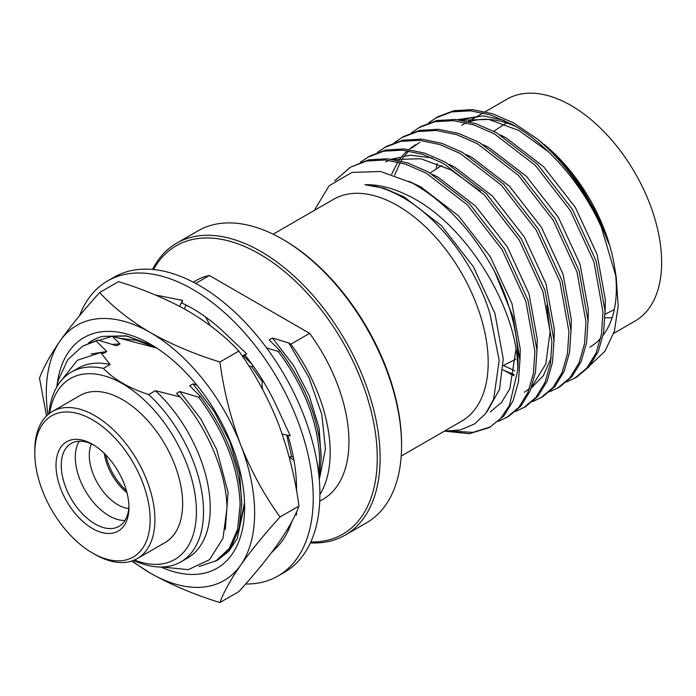 <?xml version="1.0" encoding="UTF-8"?>
<svg xmlns="http://www.w3.org/2000/svg" width="696" height="696" viewBox="0 0 696 696"><rect width="100%" height="100%" fill="white"/><g stroke="black" fill="none" stroke-linecap="round" stroke-linejoin="round"><path stroke-width="1.04" d="M79.483 315.801A170.363 98.362 60 0 1 107.593 280.958L114.266 277.104A170.363 98.362 60 0 1 199.447 285.543A170.363 98.362 60 0 1 310.738 435.67A170.363 98.362 60 0 1 284.629 572.182L277.948 576.036A170.363 98.362 60 0 1 245.601 584.005M107.593 280.958A170.363 98.362 60 0 1 192.775 289.397A170.363 98.362 60 0 1 304.065 439.524A170.363 98.362 60 0 1 277.948 576.036M296.548 511.891L296.548 514.997L295.495 514.205M289.223 457.22L293.938 460.187M287.84 435.313A146.769 84.738 60 0 1 296.548 488.409L296.548 490.906M293.312 456.82L289.136 456.88M287.718 528.847L288.431 530.204M291.72 521.748A146.769 84.738 60 0 1 276.73 547.404A146.769 84.738 60 0 1 275.868 548.257L271.318 552.885M155.852 295.182A146.769 84.738 60 0 1 160.698 296.009A146.769 84.738 60 0 1 162.081 296.305L182.596 300.437L179.611 306.344M184.388 308.928L185.954 304.987M182.596 300.437L181.987 303.082A146.769 84.738 60 0 1 224.843 333.045A146.769 84.738 60 0 1 226.217 334.358L246.741 353.899L242.191 355.908M242.913 356.97L245.262 355.421M210.366 325.702L205.572 316.967M244.748 354.777A146.769 84.738 60 0 1 276.73 406.534A146.769 84.738 60 0 1 277.574 408.378L290.267 435.853L282.185 434.043M262.627 389.412L261.974 384.653L262.688 380.303M153.303 345.886L126.689 336.072L102.46 336.403A126.411 72.984 -120 0 0 92.029 340.692A126.411 72.984 -120 0 0 88.288 343.128M57.072 385.262A133.145 76.873 60 0 1 150.466 344.207A133.145 76.873 60 0 1 244.618 507.28A133.145 76.873 60 0 1 160.967 567.023M238.441 531.135L244.531 502.651M282.393 239.137L283.829 239.963A166.518 96.144 60 0 1 401.566 443.909L401.566 445.562A168.545 97.309 -120 0 0 282.393 239.137A168.545 97.309 -120 0 0 198.125 230.794L176.671 243.174A168.545 97.309 60 0 1 306.545 288.335A168.545 97.309 60 0 1 380.12 457.942A168.545 97.309 60 0 1 345.207 535.102A168.545 97.309 60 0 1 310.39 542.897M310.816 541.966A166.518 96.144 -120 0 0 377.258 457.942A166.518 96.144 -120 0 0 285.83 272.641A166.518 96.144 -120 0 0 153.529 269.535M152.502 269.439A168.545 97.309 60 0 1 176.671 243.174M150.145 519.703A81.562 47.093 -120 0 0 92.472 419.81A81.562 47.093 -120 0 0 34.8 453.105L34.8 450.355A84.938 49.033 60 0 1 52.391 411.466A84.938 49.033 60 0 1 117.841 434.226A84.938 49.033 60 0 1 154.912 519.703A84.938 49.033 60 0 1 137.321 558.583A84.938 49.033 60 0 1 94.856 554.373L92.472 552.998A81.562 47.093 -120 0 0 150.145 519.703M105.714 454.81A42.134 24.325 -120 0 0 106.888 459.421A42.134 24.325 -120 0 0 126.454 490.732M104.269 453.366A40.446 23.351 -120 0 0 105.922 460.726A40.446 23.351 -120 0 0 126.985 492.707M91.428 443.918A40.446 23.351 -120 0 0 91.454 469.078A40.446 23.351 -120 0 0 128.743 508.558M79.248 441.203A47.867 27.64 -120 0 0 77.874 473.637A47.867 27.64 -120 0 0 125.002 520.451M93.812 445.092A47.867 27.64 -120 0 0 71.166 443.439A47.867 27.64 -120 0 0 63.814 481.754A47.867 27.64 -120 0 0 119.033 526.341A47.867 27.64 -120 0 0 128.917 505.905M58.768 483.024A51.574 29.78 -120 0 0 99.572 531.805A51.574 29.78 -120 0 0 128.943 507.454A51.574 29.78 -120 0 0 126.176 489.784A51.574 29.78 -120 0 0 92.472 444.292A51.574 29.78 -120 0 0 58.768 483.024M319.908 494.543A126.472 73.019 -120 0 0 330.174 452.435A126.472 73.019 -120 0 0 290.85 344.181L309.607 333.349L209.409 275.503A126.472 73.019 -120 0 0 196.272 280.436L193.279 282.167M319.751 501.224L322.744 499.493A126.472 73.019 -120 0 0 348.94 441.595A126.472 73.019 -120 0 0 309.607 333.349M137.321 558.583L165.039 542.584A84.938 49.033 -120 0 0 182.63 503.704A84.938 49.033 -120 0 0 145.551 418.226A84.938 49.033 -120 0 0 80.101 395.467L52.391 411.466M134.424 560.045A104.444 60.3 -120 0 0 196.42 511.664A104.444 60.3 -120 0 0 128.516 387.463A104.444 60.3 -120 0 0 49.677 413.25M133.597 560.384A109.55 63.249 -120 0 0 180.838 561.889A109.55 63.249 -120 0 0 203.528 511.734A109.55 63.249 -120 0 0 148.709 394.545L155.417 390.673L180.212 396.955L176.471 393.431L179.786 391.517L198.717 397.268L200.326 396.346C226.391 431.381 240.198 467.077 241.747 503.434L239.18 528.447L230.872 547.482L217.204 560.35L199.03 566.544M112.395 344.407L120.025 343.894L116.719 345.799L97.779 340.048L96.178 340.97L106.784 351.532L103.478 353.446L100.72 352.55L110.125 364.521L103.408 368.393C114.24 379.642 129.334 388.359 148.709 394.545M103.408 368.393A109.55 63.249 -120 0 0 71.288 372.134A109.55 63.249 -120 0 0 48.964 413.798M110.125 364.521A109.55 63.249 -120 0 0 77.996 368.262L71.288 372.134M180.838 561.889L187.546 558.009A109.55 63.249 -120 0 0 210.236 507.863A109.55 63.249 -120 0 0 155.417 390.673M161.864 567.005L188.311 569.65L209.487 559.723L222.981 538.33L227.018 507.863C226.304 472.897 207.965 428.466 180.212 396.955M100.72 352.55L77.421 360.224L61.657 380.051M266.655 348.009L278.174 351.402L279.775 350.471C305.849 385.514 319.655 421.21 321.195 457.559L319.29 479.727M278.174 351.402C304.239 386.437 318.046 422.133 319.595 458.49L318.759 474.368M401.209 456.063L461.665 421.158A128.09 73.959 -120 0 0 481.301 318.516A128.09 73.959 -120 0 0 397.625 205.642A128.09 73.959 -120 0 0 333.575 199.3L273.119 234.204M435.609 118.007L451.756 111.891L470.505 110.821L490.81 115.014L511.473 124.088C546.534 142.863 582.413 184.214 601.344 227.253A147.474 85.147 -120 0 0 537.651 139.209L513.535 122.888L492.872 113.822L472.567 109.629L453.827 110.699L437.671 116.815L428.484 122.94M566.683 381.965L576.636 377.162L588.973 366.827L598.177 351.767L603.606 332.714L605.05 310.877L596.046 260.835L572.382 209.331L537.486 164.308L496.518 132.719L475.847 123.653L455.541 119.46L436.801 120.53L420.645 126.646L411.458 132.771M502.956 369.828L513.909 375.77M574.565 378.354L586.911 368.019L596.107 352.959L601.535 333.906L602.98 312.078L593.984 262.027L570.311 210.523L535.415 165.5L494.447 133.91L473.785 124.845L453.479 120.652L434.739 121.722L418.583 127.838M549.657 391.796L559.61 386.993L571.955 376.658L581.151 361.589L586.58 342.545L588.024 320.708L579.02 270.666L555.356 219.162L520.46 174.139L479.492 142.549L458.821 133.484L438.515 129.291L419.775 130.361L403.619 136.477L394.432 142.602M557.539 388.185L569.885 377.85L579.081 362.79L584.51 343.737L585.962 321.9L576.958 271.858L553.285 220.354L518.389 175.331L477.421 143.741L456.759 134.676L436.453 130.483L417.713 131.553L401.557 137.669M532.631 401.627L542.584 396.824L554.929 386.489L564.125 371.42L569.554 352.376L570.998 330.539L561.994 280.488L538.33 228.993L503.434 183.97L462.466 152.381L441.795 143.315L421.489 139.122L402.749 140.183L386.602 146.299L377.406 152.433M540.514 398.016L552.859 387.681L562.063 372.612L567.484 353.568L568.937 331.731L559.932 281.689L536.259 230.185L501.364 185.162L460.395 153.572L439.733 144.507L419.427 140.314L400.687 141.384L384.531 147.5M515.606 411.458L525.558 406.655L537.904 396.32L547.1 381.251L552.528 362.198L553.972 340.37L544.968 290.319L521.304 238.824L486.408 193.801L445.44 162.212L424.769 153.146L404.472 148.953L385.723 150.014L369.576 156.13L360.38 162.255M523.496 407.847L535.833 397.512L545.038 382.443L550.458 363.399L551.911 341.562L542.906 291.511L519.233 240.016L484.338 194.993L443.369 163.403L422.707 154.338L402.401 150.145L383.661 151.206L367.505 157.322M498.58 421.289L508.532 416.478L520.878 406.151L530.074 391.082L535.502 372.029L536.947 350.201L527.951 300.15L504.278 248.646L469.382 203.632L428.414 172.034L407.752 162.968L387.446 158.775L368.697 159.845L350.48 167.153L334.802 180.821M506.47 417.678L518.807 407.343L528.012 392.274L533.432 373.221L534.885 351.393L525.88 301.342L502.207 249.838L467.312 204.824L426.344 173.234L405.681 164.169L385.375 159.967L366.635 161.037L350.48 167.153M613.707 333.384L635.109 321.021A128.09 73.959 -120 0 0 654.745 218.379A128.09 73.959 -120 0 0 571.059 105.505A128.09 73.959 -120 0 0 507.019 99.163L485.321 111.691M589.817 347.173A128.09 73.959 -120 0 0 600.718 338.239M603.136 335.289A128.09 73.959 -120 0 0 615.255 271.762M601.344 227.253L616.238 277.33L614.524 266.629A128.09 73.959 -120 0 0 543.837 144.185L562.325 162.351L581.377 187.041L597.125 214.603L608.73 243.678C594.95 203.302 571.259 168.476 537.651 139.209M542.48 143.098A128.09 73.959 -120 0 0 539.583 140.853M444.361 431.155L460.387 429.954L474.315 424.073L485.573 413.685L493.629 399.269L499.189 360.415L489.949 313.644C475.472 265.829 439.881 218.431 402.853 197.499C389.76 189.947 377.101 185.684 364.887 184.718C377.676 184.397 391.056 187.52 405.037 194.097C464.954 220.449 518.877 309.276 517.737 370.507A147.474 85.147 -120 0 0 494.708 271.675C472.697 231.185 445.188 201.623 412.171 182.987L380.512 171.486L351.906 172.434L329.112 185.797L314.27 210.444M616.238 277.33L618.178 306.162L614.368 331.226L604.989 351.193L590.565 364.878M198.717 397.268C224.782 432.312 238.589 468.008 240.137 504.356L237.571 529.369L229.271 548.413L215.595 561.28M200.326 396.346L189.712 385.784L193.027 383.87L196.872 385.114M120.025 343.894L112.239 336.307L98.954 340.379M179.786 391.517L201.048 419.305L216.656 449.433L228.062 492.324L225.321 529.552M193.027 383.87L214.298 411.658L229.898 441.795L239.685 474.098L241.773 504.783M112.239 336.307L156.67 348.017M248.776 365.861L251.682 366.688L253.126 365.861M252.283 364.678L243.896 356.326M279.775 350.471L269.169 339.909L272.475 338.004L288.84 343.024L290.85 344.181M195.672 283.429L209.409 275.503M185.832 305.292L186.241 305.666L185.519 306.083M515.64 126.463A128.09 73.959 -120 0 0 469.478 121.809M437.149 163.447A128.09 73.959 -120 0 0 436.192 169.015M457.69 119.66L483.198 115.867L504.2 120.364M605.024 317.689A117.981 68.112 -120 0 0 612.123 317.654M452.183 431.172L472.836 432.364L490.471 426.892M445.388 431.215L469.313 433.704L489.445 427.501L503.852 415.973L513.048 400.913L518.476 381.86L519.921 360.032L513.048 317.002L494.708 271.675M489.445 427.501L500.642 418.47L509.376 405.585L517.737 370.507M483.198 115.867L459.395 119.869M605.068 311.965L605.389 299.985L597.09 254.44L575.435 207.565L543.541 166.605L506.123 137.878L500.424 134.946M503.347 365.504L514.84 370.803M588.042 321.796L588.364 309.816L580.064 264.262L558.409 217.396L526.515 176.436L489.097 147.709L483.398 144.777M419.784 142.28L411.771 148.065M408.796 150.919L404.785 155.617M403.202 157.792L401.096 161.054M400.226 162.559L394.667 175.201M571.016 331.618L571.338 319.638L563.038 274.094L541.384 227.227L509.498 186.267L472.071 157.531L466.372 154.608M528.612 389.751L529.151 389.438M531.283 388.072L543.367 375.631L551.249 357.666M553.99 341.449L554.312 329.469L546.021 283.925L524.358 237.058L492.472 196.089L455.045 167.362L449.346 164.439M432.294 157.966L410.483 155.165L391.3 159.184M388.786 160.324L385.732 161.942M536.964 351.28L537.286 339.3L528.995 293.755L507.332 246.889L475.446 205.92L438.019 177.193L432.32 174.261M519.947 361.111L520.26 349.131L511.969 303.587L490.306 256.72L458.42 215.751L420.993 187.024L408.804 181.221M486.965 411.815L499.528 389.395L503.234 358.962L494.943 313.418L473.28 266.542L441.394 225.582L403.967 196.855L384.218 188.338L364.887 184.718M548.552 151.85L518.894 130.5L488.949 119.46L461.474 120.164M502.99 369.95L514.17 374.561M415.529 144.733L409.422 148.909M407.317 150.693L402.175 156.008M400.531 158.07L398.764 160.506M397.808 161.951L391.648 174.2M524.358 392.213L529.395 388.786M531.761 386.767L545.829 363.965L550.058 331.931L546.821 305.266M480.449 191.156L450.79 169.824L420.854 158.775L393.37 159.48M490.306 411.867L501.503 402.479L509.837 388.786L515.945 349.549M251.682 366.688L262.409 381.991M286.752 435.07L291.615 456.863M56.854 386.872L58.177 380.364L67.834 359.641L82.572 346.156L97.779 340.048M185.684 305.666L186.241 305.666M272.475 338.004L293.747 365.783L309.346 395.92L319.142 428.223L321.221 458.916M288.84 343.024L308.989 377.667L321.752 414.277L325.476 448.877L319.708 477.604M58.177 380.364A126.411 72.984 -120 0 0 56.741 387.063M82.572 346.156L96.178 340.97M34.8 453.105A81.562 47.093 -120 0 0 92.472 552.998M91.132 353.951L106.784 351.532M345.207 535.102L366.661 522.713A168.545 97.309 -120 0 0 401.566 445.562M118.085 338.065L136.738 340.353L156.374 347.826M88.897 342.867L92.664 340.344M46.519 415.956L39.498 378.111C43.378 367.566 50.295 355.099 60.265 340.701C70.766 325.972 83.885 309.92 99.632 292.555L118.564 281.628C144.255 289.562 167.397 299.35 188.007 310.973C208.356 323.04 225.304 336.403 238.841 351.062C254.597 372.943 267.725 396.981 278.209 423.194C288.214 449.755 295.13 477.386 298.975 506.062L280.044 516.989C264.289 534.389 251.16 550.44 240.677 565.135C230.672 579.577 223.747 592.044 219.91 602.545C194.515 594.732 171.373 584.945 150.466 573.2L131.657 561.08M298.975 506.062C295.095 516.597 288.179 529.064 278.209 543.463C267.708 558.201 254.588 574.243 238.841 591.617L219.91 602.545M99.632 292.555C113.387 307.388 130.326 320.752 150.466 332.644C171.373 344.398 194.515 354.177 219.91 361.99C223.79 390.734 230.707 418.357 240.677 444.866C251.178 471.14 264.297 495.187 280.044 516.989M238.841 351.062L219.91 361.99M47.902 414.677A147.308 85.051 -120 0 1 60.265 340.701A147.308 85.051 -120 0 1 150.466 332.644A147.308 85.051 60 0 1 240.677 444.866A147.308 85.051 -120 0 1 240.677 565.135A147.308 85.051 -120 0 1 150.466 573.2A147.308 85.051 -120 0 1 132.301 560.863M152.885 345.634L126.359 335.82L102.46 336.403M217.804 560.002L228.845 551.215L237.179 538.704L244.583 504.47M430.128 172.991L441.769 165.361M493.777 131.257L506.488 122.922M503.217 365.565L515.953 359.153M605.085 314.227L614.263 309.598M483.25 112.882L468.295 121.513M466.224 122.714L461.718 125.315"/></g></svg>
